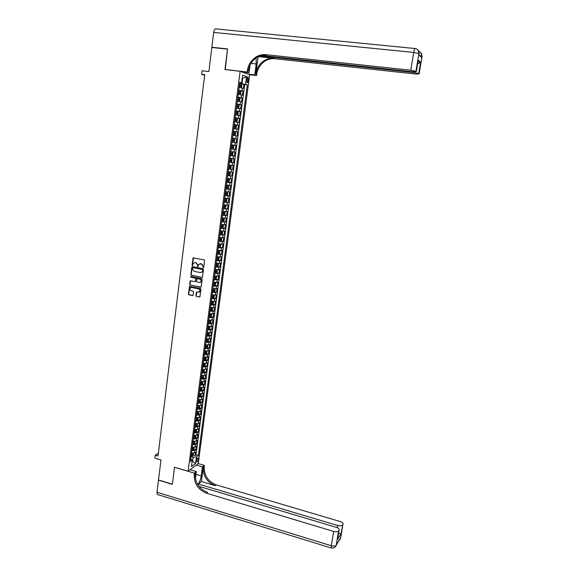 <?xml version="1.0" encoding="UTF-8"?>
<svg xmlns="http://www.w3.org/2000/svg" width="577" height="577" viewBox="0 0 577 577"><rect width="100%" height="100%" fill="white"/><g stroke="black" fill="none" stroke-linecap="round" stroke-linejoin="round"><path stroke-width="0.87" d="M203.27 267.714L203.739 267.346L204.597 260.573L204.092 259.823L193.057 257.912L192.069 264.987L192.422 265.514L193.439 263.227L195.105 262.622L195.978 262.802L197.594 265.211L197.832 266.61L198.841 264.338L201.409 263.891L203.025 266.307L203.27 267.714M199.988 263.696L201.698 263.833L203.306 266.249L203.558 267.649M198.12 266.545L197.478 266.084M198.2 459.4L198.041 458.16C197.399 458.023 196.88 458.866 196.476 460.684L196.627 461.925C197.276 462.062 197.796 461.218 198.2 459.4M195.913 295.691L196.418 296.441L199.887 296.866L200.955 289.149L200.45 288.399L189.487 286.38L188.434 294.075L188.931 294.825L192.451 295.59L193.107 295.085L193.504 291.919L193.006 291.169L191.261 290.794C189.956 290.209 189.624 289.265 190.266 287.959L191.679 287.44L198.553 288.897C199.844 289.474 200.19 290.411 199.577 291.717L196.432 292.222L195.913 295.691L196.699 296.362L199.75 297.004M240.126 71.31L224.943 69.55L227.533 49.146L211.831 47.473L208.86 71.606L202.065 70.805L201.64 74.303L204.72 74.664L158.004 456.01L155.235 455.21L154.881 458.145L160.976 459.919L158.502 479.956L172.393 484.139L174.535 467.247L188.102 471.229L240.126 71.31L249.668 74.801L198.25 463.526L188.102 471.229M201.842 277.465L202.513 276.953L203.465 269.466L202.96 268.709L192.466 266.574L191.809 267.093L190.879 274.544L191.376 275.294L202.217 277.407M202.21 279.333L201.135 287.086L190.15 285.081L189.653 284.331L190.179 280.848L194.932 281.54L195.596 281.028L195.863 278.915L195.358 278.164L190.958 277.248L190.698 276.498L201.705 278.576L202.21 279.333M191.268 454.51L191.874 454.683M193.302 455.087L195.113 455.606L195.567 452.108L194.579 452.822L194.889 450.478L191.766 450.68M192.033 448.682L192.567 448.834M194.06 449.259L195.877 449.772L196.339 446.266L195.343 446.966L195.653 444.615L192.538 444.802M192.79 442.84L193.245 442.97M194.817 443.41L196.642 443.922L197.103 440.402L196.115 441.088L196.425 438.736L193.302 438.909M195.581 437.546L197.413 438.058L197.875 434.531L196.887 435.195L197.197 432.837L194.074 433.002M194.276 431.445L195.74 431.387L194.514 431.163M196.339 431.668L198.185 432.173L198.654 428.639L197.666 429.288L197.976 426.922L194.846 427.074M195.091 425.22L196.512 425.465L196.735 424.773L195.141 424.802M197.103 425.768L198.964 426.273L199.426 422.725L198.438 423.367L198.748 420.994L195.617 421.131M197.868 419.854L199.736 420.359L200.205 416.803L199.216 417.423L199.527 415.043L196.396 415.173M198.639 413.925L200.515 414.43L200.984 410.86L199.995 411.473L200.313 409.079L197.175 409.201M199.411 407.982L201.294 408.48L201.77 404.903L200.782 405.494L201.092 403.099L197.954 403.208M200.183 402.018L202.08 402.515L202.549 398.931L201.568 399.508L201.878 397.106L198.74 397.2M200.955 396.038L202.866 396.536L203.335 392.937L202.354 393.5L202.671 391.091L199.527 391.17M201.726 390.045L203.652 390.535L204.128 386.929L203.14 387.477L203.457 385.061L200.313 385.126M202.505 384.03L204.446 384.52L204.914 380.899L203.933 381.433L204.251 379.01L201.099 379.067M203.284 378L205.232 378.49L205.708 374.862L204.727 375.375L205.044 372.944L201.892 372.987M204.07 371.956L206.025 372.439L206.508 368.804L205.527 369.302L205.845 366.864L202.686 366.893M204.849 365.89L206.826 366.373L207.302 362.724L206.321 363.207L206.645 360.762L203.486 360.784M205.636 359.81L207.626 360.286L208.102 356.629L207.121 357.098L207.446 354.646L204.287 354.653M206.429 353.708L208.427 354.191L208.903 350.52L207.929 350.967L208.247 348.515L205.087 348.501M207.215 347.592L209.227 348.075L209.711 344.39L208.73 344.83L209.054 342.363L205.888 342.341M208.008 341.461L210.035 341.937L210.518 338.245L209.538 338.663L209.862 336.196L206.696 336.16M208.802 335.309L210.843 335.785L211.326 332.085L210.353 332.482L210.677 330.008L207.504 329.957M209.595 329.142L211.651 329.618L212.134 325.904L211.16 326.286L211.485 323.805L208.311 323.74M210.396 322.961L212.459 323.43L212.949 319.708L211.975 320.076L212.3 317.581L209.126 317.509M211.196 316.759L213.274 317.22L213.764 313.491L212.79 313.838L213.122 311.342L209.941 311.255M211.997 310.534L214.096 311.003L214.586 307.26L213.613 307.591L213.937 305.089L210.756 304.981M212.798 304.303L214.911 304.757L215.401 301.006L214.435 301.324L214.767 298.807L211.579 298.691M213.605 298.042L215.733 298.504L216.231 294.739L215.257 295.035L215.589 292.517L212.401 292.388M214.413 291.767L216.555 292.222L217.053 288.45L216.087 288.731L216.418 286.206L213.223 286.062M215.221 285.478L217.385 285.932L217.882 282.146L216.916 282.413L217.248 279.874L214.053 279.715M216.036 279.167L218.214 279.621L218.712 275.82L217.745 276.066L218.077 273.527L214.882 273.354M216.851 272.842L219.044 273.289L219.541 269.481L218.575 269.711L218.914 267.158L215.711 266.971M217.666 266.495L219.873 266.942L220.378 263.119L219.411 263.336L219.75 260.775L216.548 260.573M218.481 260.133L220.71 260.573L221.215 256.743L220.248 256.938L220.587 254.37L217.378 254.154M219.303 253.75L221.554 254.19L222.051 250.346L221.092 250.519L221.431 247.951L218.221 247.721M220.125 247.345L222.39 247.785L222.895 243.934L221.936 244.093L222.275 241.511L219.058 241.265M220.948 240.926L223.234 241.359L223.739 237.5L222.78 237.637L223.119 235.048L219.902 234.789M221.77 234.486L224.078 234.918L224.59 231.045L223.631 231.168L223.97 228.571L220.753 228.297M222.599 228.03L224.929 228.463L225.441 224.576L224.482 224.677L224.821 222.073L221.597 221.784M221.647 221.424L225.78 221.979L226.292 218.084L225.333 218.171L225.672 215.56L222.448 215.257M224.157 215.041L226.631 215.481L227.143 211.579L226.184 211.644L226.53 209.025L223.306 208.708M224.814 208.499L227.489 208.968L228.002 205.051L227.042 205.095L227.388 202.469L224.157 202.138M225.333 201.914L228.348 202.433L228.86 198.502L227.908 198.531L228.247 195.899L225.016 195.553M225.542 195.257L229.206 195.877L229.725 191.932L228.766 191.946L229.112 189.306L225.881 188.939M225.924 188.614L230.064 189.306L230.584 185.347L229.632 185.34L229.978 182.693L226.747 182.31M226.783 182.029L230.93 182.707L231.456 178.747L230.504 178.719L230.85 176.057L227.612 175.668M227.641 175.43L231.803 176.1L232.322 172.119L231.37 172.069L231.723 169.407L228.478 169.003M228.506 168.809L232.675 169.465L233.195 165.476L232.242 165.411L232.596 162.736L229.35 162.31M229.372 162.166L233.548 162.815L234.067 158.812L233.122 158.725L233.476 156.05L230.223 155.61M230.237 155.501L234.421 156.143L234.947 152.133L234.002 152.025L234.356 149.335L231.103 148.88M231.11 148.823L235.301 149.45L235.827 145.426L234.882 145.303L235.236 142.606L231.983 142.137L236.181 142.743L236.707 138.704L232.509 138.098L236.707 138.704M235.762 138.559L236.116 135.855L237.06 136.006L237.594 131.96L233.382 131.361M233.389 131.296L236.649 131.794L237.01 129.082L237.948 129.255L238.481 125.202L234.262 124.61M234.276 124.502L237.544 125.014L237.897 122.295L238.835 122.49L239.376 118.415L235.149 117.845M235.164 117.679L238.431 118.213L238.791 115.479L239.729 115.696L240.263 111.613L236.029 111.051M236.058 110.842L239.325 111.383L239.686 108.649L240.623 108.887L241.164 104.79L236.916 104.235M236.952 103.983L240.22 104.545L240.58 101.797L241.518 102.057L242.059 97.946L237.811 97.405M237.847 97.102L241.121 97.679L241.482 94.924L242.419 95.205L242.96 91.079L238.748 90.2M238.243 94.073L240.054 94.361L240.659 93.82L240.934 91.757L240.508 90.914L238.698 90.567L242.96 91.079M246.819 78.775L246.963 82.605C247.504 82.908 247.908 82.323 248.182 80.838L248.038 77.008C247.497 76.705 247.093 77.289 246.819 78.775M195.113 455.606L196.014 454.943L198.358 455.614L247.324 84.79L239.65 83.276M198.358 455.614L196.476 457.006L195.625 463.425L191.463 466.562L192.307 460.071L190.36 461.506L239.78 82.287L241.619 82.9L242.628 75.176L246.552 76.575L245.542 84.206M196.014 454.943L244.72 84.48L243.862 84.199L243.321 88.331L239.109 87.43M241.121 97.679L242.059 97.946M240.22 104.545L241.164 104.79M239.325 111.383L240.263 111.613M238.431 118.213L239.376 118.415M237.544 125.014L238.481 125.202M236.649 131.794L237.594 131.96M236.181 142.743L235.236 142.606M235.301 149.45L234.356 149.335M234.421 156.143L233.476 156.05M233.548 162.815L232.596 162.736M232.675 169.465L231.723 169.407M231.803 176.1L230.85 176.057M230.93 182.707L229.978 182.693M230.064 189.306L229.112 189.306M229.206 195.877L228.247 195.899M228.348 202.433L227.388 202.469M227.489 208.968L226.53 209.025M226.631 215.481L225.672 215.56M225.78 221.979L224.821 222.073M224.929 228.463L223.97 228.571M224.078 234.918L223.119 235.048M223.234 241.359L222.275 241.511M222.39 247.785L221.431 247.951M221.554 254.19L220.587 254.37M220.71 260.573L219.75 260.775M219.873 266.942L218.914 267.158M219.044 273.289L218.077 273.527M218.214 279.621L217.248 279.874M217.385 285.932L216.418 286.206M216.555 292.222L215.589 292.517M215.733 298.504L214.767 298.807M214.911 304.757L213.937 305.089M214.096 311.003L213.122 311.342M213.274 317.22L212.3 317.581M212.459 323.43L211.485 323.805M211.651 329.618L210.677 330.008M210.843 335.785L209.862 336.196M210.035 341.937L209.054 342.363M209.227 348.075L208.247 348.515M208.427 354.191L207.446 354.646M207.626 360.286L206.645 360.762M206.826 366.373L205.845 366.864M206.025 372.439L205.044 372.944M205.232 378.49L204.251 379.01M204.446 384.52L203.457 385.061M203.652 390.535L202.671 391.091M202.866 396.536L201.878 397.106M202.08 402.515L201.092 403.099M201.294 408.48L200.313 409.079M200.515 414.43L199.527 415.043M199.736 420.359L198.748 420.994M198.964 426.273L197.976 426.922M198.185 432.173L197.197 432.837M197.413 438.058L196.425 438.736M196.642 443.922L195.653 444.615M195.877 449.772L194.889 450.478M192.17 461.131L192.603 461.254L193.136 457.157L191.001 456.551M242.023 83.564L242.657 78.696L242.189 78.537M242.174 78.638L246.552 76.575M239.7 82.886L241.619 82.9M158.358 453.161L155.235 455.21M201.64 74.303L204.647 75.262M192.105 461.622L192.603 461.254L195.625 463.425M190.749 458.491L192.307 460.071M240.284 83.759L243.862 84.199M244.72 84.48L247.324 84.79M241.482 94.924L238.207 94.34M240.58 101.797L237.313 101.227M239.686 108.649L236.419 108.101M238.791 115.479L235.524 114.946M237.897 122.295L234.637 121.776M237.01 129.082L233.75 128.584M236.116 135.855L232.863 135.371M231.629 144.834L234.882 145.303M230.75 151.571L234.002 152.025M229.877 158.293L233.122 158.725M229.004 164.993L232.242 165.411M228.131 171.672L231.37 172.069M227.266 178.329L230.504 178.719M226.4 184.965L229.632 185.34M225.535 191.586L228.766 191.946M224.677 198.185L227.908 198.531M223.818 204.77L227.042 205.095M222.96 211.326L226.184 211.644M222.109 217.868L225.333 218.171M221.258 224.395L224.482 224.677M220.414 230.901L223.631 231.168M219.57 237.385L222.78 237.637M218.726 243.847L221.936 244.093M217.882 250.295L221.092 250.519M217.046 256.729L220.248 256.938M216.209 263.134L219.411 263.336M215.38 269.524L218.575 269.711M214.55 275.9L217.745 276.066M213.721 282.254L216.916 282.413M212.891 288.594L216.087 288.731M212.069 294.912L215.257 295.035M211.247 301.208L214.435 301.324M210.432 307.491L213.613 307.591M209.617 313.758L212.79 313.838M209.249 320.084L211.975 320.076M207.987 326.229L211.16 326.286M207.179 332.439L210.353 332.482M206.422 338.641L209.538 338.663M205.563 344.808L208.73 344.83M204.763 350.967L207.929 350.967M203.962 357.105L207.121 357.098M203.169 363.229L206.321 363.207M202.368 369.33L205.527 369.302M201.575 375.418L204.727 375.375M200.789 381.491L203.933 381.433M199.995 387.542L203.14 387.477M199.209 393.579L202.354 393.5M198.423 399.601L201.568 399.508M197.644 405.602L200.782 405.494M196.865 411.589L199.995 411.473M196.086 417.56L199.216 417.423M195.307 423.511L198.438 423.367M194.536 429.447L197.666 429.288M193.764 435.368L196.887 435.195M192.992 441.268L196.115 441.088M192.228 447.161L195.343 446.966M191.463 453.032L194.579 452.822M193.136 457.157L196.476 457.006M194.579 262.6L196.267 262.744L197.875 265.146L197.767 266.019M193.519 257.717L192.357 264.922L192.711 265.449M192.401 266.567L191.167 274.479L191.665 275.229L202.13 277.4M202.556 270L202.202 269.466L192.992 267.591L192.415 268.868L194.023 271.277L200.313 272.568L202.029 271.926L202.837 269.935L202.202 269.466M193.281 267.533L202.484 269.401M201.185 272.517L202.311 271.861L202.44 270.916M202.837 269.935L202.722 270.851M190.619 280.638L189.941 284.259L190.446 285.009L200.984 287.231M195.314 281.475L195.884 280.956L196.144 278.842L195.646 278.092L190.958 277.248M191.059 276.361L191.247 277.176M199.339 282.463L200.782 281.915C201.416 280.61 201.077 279.665 199.765 279.08L196.8 278.778L196.411 281.201L196.908 281.951L199.339 282.463M200.132 282.405L201.063 281.843C201.698 280.537 201.359 279.593 200.053 279.008L199.765 279.08M197.247 278.561L200.053 279.008M196.865 292.005L196.202 295.612M198.957 292.193L199.858 291.63C200.471 290.332 200.125 289.394 198.834 288.817L198.553 288.897M191.167 287.425L198.834 288.817M189.92 286.17L188.729 293.996L189.227 294.746L192.848 295.518M239.145 87.17L240.955 87.459L241.561 86.932L241.835 84.862L241.41 84.004L239.599 83.651M241.417 84.026L240.97 87.452L239.152 87.113M239.325 85.8L240.861 86.081L241.02 85.273L239.433 84.97M239.419 85.028L240.155 85.165L240.284 85.785M212.581 47.552L211.86 47.264L213.692 32.406L413.709 52.428C414.228 49.665 414.748 48.374 415.267 48.555C417.899 49.095 419.118 50.776 418.916 53.603L415.938 71.324L410.737 70.214L413.709 52.428L418.916 53.603L419.039 55.053L421.513 57.39L421.708 56.265L422.011 56.748M211.86 47.264L227.554 48.937L225.254 69.586M247.562 74.029L254.731 74.866L256.188 63.96L256.094 57.952M254.731 74.866L256.52 75.529L256.678 74.354C257.558 68.677 260.277 64.278 264.829 61.169C267.944 59.193 271.262 58.378 274.782 58.717L415.527 74.007L419.111 73.906L422.011 56.553L420.669 52.572M258.099 56.741L255.791 74.022C256.678 68.324 259.398 63.917 263.956 60.794C267.086 58.811 270.411 57.996 273.945 58.335L258.294 56.64M224.951 69.478L247.165 72.046L247.324 70.834C248.225 64.977 251.009 60.441 255.669 57.217C258.871 55.176 262.275 54.325 265.896 54.671L410.737 70.214M247.165 72.046L249.04 72.745L250.043 65.179M418.073 61.436L418.238 60.196L420.619 62.338L418.722 73.582L419.082 73.878M418.722 73.582L413.63 72.507L413.738 71.873M260.032 55.897L413.63 72.507M213.692 32.406C214.117 29.86 214.86 28.699 215.928 28.915L415.014 48.526M241.756 71.901L249.04 72.745M249.387 74.7L256.52 75.529M261.46 55.464L412.714 71.779L416.349 71.663L418.238 60.196M415.938 71.324L416.313 71.627M247.324 70.834L248.261 71.187C249.156 65.345 251.933 60.823 256.585 57.613C259.78 55.58 263.177 54.728 266.783 55.075L265.896 54.671M420.619 62.338L417.82 63.838M340.733 537.641L336.211 545.2C335.324 546.167 333.686 546.347 331.292 545.734L333.686 531.439C336.088 532.037 337.725 531.871 338.612 530.941L336.16 545.431L334.53 547.523M157.846 494.619L157.319 494.453L156.987 492.26L158.48 480.129L172.372 484.312L174.528 467.305L194.37 473.126L194.233 474.135C193.901 483.367 198.019 489.736 206.602 493.234L333.686 531.439M197.723 484.565C199.462 482.502 200.637 479.624 201.243 475.931L202.455 466.843L204.373 465.358L204.244 466.339C203.897 475.333 207.915 481.514 216.296 484.896L340.228 521.543C342.363 522.272 343.286 523.144 343.012 524.147L340.553 538.456L342.962 524.226L340.92 534.107L337.581 539.365L337.855 537.915M190.078 469.728L196.375 471.568L195.43 478.701M196.375 471.568L194.37 473.126M198.163 485.257L198.329 484.009L337.632 525.474C339.997 526.058 341.606 525.907 342.457 525.005M201.359 481.535L203.292 467.082C202.953 476.097 206.977 482.3 215.38 485.69L201.359 481.535L198.329 484.009M337.581 539.365L339.132 530.14L338.612 530.941M339.132 530.14L339.182 530.054C339.471 529.008 338.54 528.121 336.377 527.371L198.935 486.332M196.252 465.048L202.455 466.843M198.192 463.569L204.373 465.358M194.233 474.135L195.235 473.356C194.896 482.567 199.007 488.914 207.569 492.405L206.602 493.234M338.663 533.148L340.92 534.107M240.054 94.361L238.251 94.022M238.424 92.709L239.953 92.984L240.119 92.176L238.532 91.88M238.525 91.938L239.26 92.075L239.383 92.695M237.349 100.953L239.159 101.235L239.765 100.686L240.032 98.631L239.614 97.816L237.803 97.47M239.614 97.816L239.174 101.22L237.356 100.91M237.522 99.597L239.058 99.864L239.224 99.064L237.63 98.775M237.623 98.818L238.366 98.955L238.481 99.583M236.455 107.812L238.258 108.087L238.871 107.531L239.138 105.483L238.705 104.661L236.902 104.343M238.719 104.682L238.279 108.072L236.455 107.776M236.628 106.471L238.157 106.731L238.33 105.93L236.736 105.649M236.729 105.685L237.472 105.822L237.58 106.449M235.56 114.65L237.371 114.924L237.976 114.361L238.243 112.313L237.825 111.527L236.015 111.195M237.371 114.924L235.567 114.621M235.733 113.323L237.262 113.568L237.435 112.775L235.842 112.501L236.584 112.659L236.685 113.294M236.476 121.74L234.673 121.444L236.476 121.74L237.082 121.163L237.349 119.122L236.923 118.335L235.12 118.033M234.846 120.146L236.375 120.391L236.548 119.598L234.954 119.331M234.947 119.352L235.69 119.482L235.791 120.124M233.786 128.26L235.589 128.527L236.195 127.95L236.462 125.916L236.029 125.137L234.233 124.848M236.043 125.159L235.604 128.512L233.793 128.245M233.959 126.954L235.488 127.192L235.661 126.406L234.067 126.139M234.06 126.154L234.81 126.284L234.897 126.933M232.906 135.04L234.702 135.306L235.315 134.715L235.575 132.688L235.156 131.938L233.346 131.643M234.702 135.306L232.906 135.032M233.072 133.741L234.601 133.972L234.774 133.186L233.18 132.934L233.93 133.071L234.002 133.72M232.026 141.798L233.822 142.057L234.428 141.459L234.695 139.439L234.269 138.704L232.466 138.415M232.192 140.514L233.714 140.738L233.894 139.951L232.3 139.699L233.05 139.829L233.101 140.507M234.269 138.704L233.836 142.043M231.146 148.541L232.942 148.787L233.548 148.181L233.815 146.169L233.389 145.447L231.586 145.173M232.957 148.772L233.382 145.426L231.586 145.166M233.014 146.695L232.17 146.572L231.608 147.301L232.834 147.474L233.014 146.695L231.42 146.45M232.502 152.148L230.706 151.902L232.502 152.148L232.935 152.876L232.675 154.888L232.077 155.487L230.266 155.263M232.134 153.417L231.298 153.294L230.728 154.03L231.954 154.196L232.134 153.417L230.54 153.179M232.062 155.501L232.509 152.169M231.622 158.855L229.834 158.617L231.622 158.855L232.062 159.569L231.795 161.574L231.204 162.18L231.637 158.87M231.204 162.18L229.394 161.971M229.559 160.695L231.081 160.896L231.262 160.125L229.668 159.894M230.432 160.002L230.209 160.759L229.567 160.673M228.521 168.65L230.317 168.873L230.923 168.239L231.189 166.241L230.75 165.534L228.961 165.31M230.75 165.534L228.961 165.289M228.687 167.38L230.209 167.582L230.389 166.803L228.795 166.58M229.581 166.688L229.336 167.438L228.694 167.352M227.655 175.314L229.444 175.523L230.057 174.881L230.317 172.891L229.877 172.198L228.088 171.989M229.877 172.198L228.095 171.953M227.821 174.052L229.336 174.24L229.523 173.468L227.922 173.251M228.723 173.36L228.463 174.103L227.828 174.016M226.79 181.964L228.579 182.159L229.192 181.51L229.451 179.519L229.011 178.841L227.223 178.639M229.011 178.841L227.23 178.603M226.956 180.702L228.47 180.882L228.658 180.118L227.057 179.901M227.872 180.01L227.598 180.738L226.963 180.659M225.924 188.585L227.713 188.773L228.326 188.116L228.586 186.133L228.146 185.469L226.357 185.275M228.146 185.469L226.364 185.224M226.09 187.33L227.605 187.503L227.792 186.739L226.191 186.537M227.013 186.645L226.739 187.359L226.097 187.28M225.066 195.192L226.869 195.351L227.461 194.701L227.72 192.725L227.28 192.076L225.499 191.889M227.28 192.076L225.506 191.838M225.232 193.937L226.739 194.11L226.927 193.345L225.333 193.144M226.162 193.252L225.874 193.959L225.239 193.879M224.208 201.777L225.989 201.943L226.602 201.265L226.862 199.303L226.429 198.676L224.633 198.488M226.004 201.928L226.429 198.676L224.648 198.423M224.374 200.529L225.881 200.688L226.069 199.93L224.475 199.736M225.311 199.844L225.016 200.544L224.381 200.464M223.349 208.347L225.153 208.485L226.004 205.852L225.571 205.239L223.782 205.066M225.153 208.485L225.571 205.239L223.789 204.994M223.515 207.1L225.023 207.258L225.218 206.494L223.616 206.314M224.467 206.415L224.157 207.107L223.523 207.028M222.498 214.889L224.28 215.041L224.893 214.348L225.145 212.386L224.72 211.788L222.924 211.622M224.705 211.773L222.931 211.543M222.657 213.649L224.172 213.8L224.359 213.043L222.765 212.863M223.616 212.971L223.306 213.649L222.672 213.569M223.429 221.561L224.042 220.854L224.294 218.907L223.854 218.301L222.073 218.156M223.854 218.301L222.08 218.077M221.806 220.183L223.313 220.327L223.508 219.57L221.914 219.397M222.772 219.505L222.455 220.169L221.82 220.097M220.796 227.929L222.578 228.059L223.191 227.345L223.443 225.405L223.01 224.821L221.222 224.677M222.592 228.038L223.01 224.821L221.236 224.59M220.962 226.696L222.47 226.833L222.657 226.083L221.063 225.917M221.929 226.018L221.604 226.674L220.969 226.602M219.952 234.421L221.734 234.536L222.347 233.822L222.599 231.882L222.152 231.298L220.378 231.175M222.152 231.298L220.385 231.081M220.111 233.187L221.618 233.317L221.813 232.574L220.212 232.408M221.085 232.509L220.76 233.158L220.125 233.086M219.109 240.89L220.883 240.998L221.503 240.27L221.756 238.337L221.308 237.767L219.534 237.659M221.308 237.767L219.541 237.558M219.267 239.664L220.775 239.787L220.969 239.044L219.368 238.885M220.248 238.986L219.916 239.628L219.282 239.556M218.272 247.345L220.046 247.439L220.912 244.778L220.464 244.222L218.69 244.121M220.464 244.222L218.705 244.013M218.431 246.119L219.931 246.242L220.125 245.492L218.532 245.348M219.411 245.441L219.072 246.076L218.445 246.011M217.428 253.779L219.202 253.866L220.068 251.204L219.635 250.67L217.846 250.562M219.217 253.851L219.635 250.67L217.868 250.447M217.587 252.56L219.087 252.668L219.289 251.925L217.688 251.788M218.575 251.882L218.236 252.502L217.608 252.437M216.591 260.191L218.366 260.27L219.231 257.602L218.784 257.068L217.01 256.989M218.784 257.068L217.031 256.866M216.75 258.979L218.25 259.08L218.452 258.345L216.851 258.207M217.738 258.301L217.399 258.914L216.772 258.849M215.762 266.588L217.529 266.661L218.149 265.903L218.394 263.992L217.962 263.48L216.18 263.393M217.543 266.639L217.962 263.48L216.195 263.263M215.921 265.377L217.414 265.478L217.616 264.742L216.022 264.612M216.909 264.699L216.57 265.305L215.935 265.247M214.932 272.971L216.7 273.029L217.565 270.353L217.125 269.856L215.344 269.784M216.714 273.008L217.125 269.856L215.365 269.647M215.084 271.76L216.584 271.854L216.786 271.118L215.185 270.995M216.079 271.082L215.106 271.623M214.103 279.326L215.87 279.376L216.736 276.7L216.281 276.203L214.514 276.152M216.281 276.203L214.536 276.008M214.255 278.121L215.755 278.208L215.957 277.472L214.355 277.357M215.257 277.45L214.276 277.977M213.274 285.673L215.055 285.694L215.906 283.033L215.452 282.55L213.685 282.499M215.452 282.55L214.846 282.42M214.644 282.398L213.706 282.355M213.432 284.468L214.925 284.548L215.127 283.819L213.533 283.704M214.428 283.79L213.454 284.317M212.451 291.991L214.218 292.027L214.832 291.234L215.077 289.344L214.63 288.868L212.863 288.832M214.63 288.868L214.154 288.767M213.757 288.724L212.884 288.68M212.603 290.794L214.096 290.873L214.305 290.137L212.704 290.036M213.605 290.116L212.624 290.635M211.629 298.302L213.389 298.323L214.009 297.523L214.255 295.64L212.04 295.15M213.411 298.302L213.815 295.186L213.44 295.099M212.87 295.035L212.062 294.984M211.781 297.105L213.274 297.169L213.483 296.441L211.882 296.347M212.783 296.427L211.802 296.939M210.807 304.584L212.574 304.598L213.187 303.79L213.432 301.915L211.218 301.446M211.975 301.324L211.24 301.273M210.966 303.394L212.451 303.459L212.661 302.73L211.059 302.637M211.968 302.716L210.987 303.221M209.992 310.852L211.752 310.859L212.372 310.044L212.617 308.168L210.403 307.721M211.074 307.599L210.425 307.548M210.143 309.661L211.636 309.726L211.846 308.998L210.244 308.911M211.153 308.991L210.172 309.488M209.177 317.105L210.937 317.098L211.802 314.415L209.581 313.982M210.951 317.076L211.232 313.953M210.165 313.852L209.61 313.801M209.328 315.922L210.821 315.972L211.031 315.251L209.429 315.172M210.338 315.244L209.357 315.734M208.362 323.336L210.122 323.322L210.742 322.5L210.987 320.632L208.773 320.228M208.521 322.154L210.006 322.204L210.216 321.483L208.614 321.411M209.523 321.483L208.542 321.966M207.554 329.554L209.314 329.532L210.172 326.834L207.958 326.452M207.706 328.378L209.191 328.414L209.408 327.693L207.807 327.628M208.715 327.7L207.734 328.176M208.874 332.64L207.15 332.655M208.521 335.699L208.917 332.64L209.364 333.023L209.119 334.876L208.521 335.699L206.746 335.749M206.898 334.573L208.384 334.61L208.593 333.895L206.999 333.831M207.908 333.903L206.927 334.371M208.037 338.829L206.342 338.843M207.713 341.865L208.109 338.829L208.557 339.197L208.319 341.043L207.698 341.887L205.939 341.93M206.097 340.762L207.576 340.791L207.792 340.069L206.191 340.019M207.1 340.084L206.119 340.553M207.201 345.003L205.542 345.017M207.338 345.003L207.749 345.342L207.511 347.188L206.905 348.025L205.138 348.097M205.289 346.921L206.768 346.95L206.984 346.236L205.39 346.186M206.299 346.25L205.318 346.712M206.364 351.155L204.741 351.169M206.552 351.162L206.948 351.48L206.71 353.319L206.104 354.155L204.337 354.242M204.489 353.074L205.967 353.088L206.184 352.381L204.583 352.338M205.499 352.403L204.518 352.85M205.535 357.293L203.941 357.307M205.765 357.3L206.148 357.596L205.91 359.428L205.289 360.3L203.537 360.365M203.688 359.204L205.167 359.219L205.383 358.505L203.789 358.468M204.698 358.533L203.717 358.981M204.705 363.416L203.14 363.423M204.979 363.416L205.109 365.522L204.51 366.381L202.743 366.474M202.895 365.32L204.373 365.328L204.59 364.614L202.989 364.585M203.905 364.642L202.924 365.082M203.876 369.518L202.347 369.525M204.2 369.518L204.316 371.595L203.695 372.482L201.95 372.569M202.101 371.415L203.573 371.415L203.789 370.708L202.195 370.686M203.104 370.737L202.13 371.177M203.046 375.605L201.553 375.613M203.421 375.605L203.522 377.661L202.902 378.548L201.157 378.649M201.308 377.495L202.779 377.488L202.996 376.781L201.402 376.767M202.779 377.488L201.337 377.25M202.224 381.671L200.76 381.678M202.65 381.678L202.736 383.705L202.116 384.599L200.37 384.708M200.515 383.554L201.986 383.546L202.21 382.839L200.608 382.825M201.986 383.546L200.551 383.301M201.402 387.722L199.974 387.73M201.878 387.722L201.943 389.727L201.337 390.615L199.577 390.744M199.729 389.598L201.2 389.583L201.423 388.884L199.822 388.876M201.2 389.583L199.765 389.345M200.58 393.759L199.188 393.759M201.113 393.759L201.157 395.735L200.536 396.651L198.798 396.774M198.942 395.627L200.414 395.606L200.637 394.906L199.036 394.906M200.414 395.606L198.978 395.368M199.765 399.774L198.401 399.774M200.349 399.774L200.378 401.729L199.75 402.652L198.012 402.782M198.163 401.635L199.628 401.614L199.851 400.914L198.257 400.921M199.628 401.614L198.192 401.368M198.95 405.775L197.622 405.775M199.584 405.775L199.592 407.708L198.971 408.631L197.233 408.768M197.377 407.629L198.849 407.6L199.065 406.9L197.471 406.915M198.849 407.6L197.413 407.355M198.135 411.762L196.844 411.762M198.827 411.754L198.813 413.666L198.192 414.596L196.454 414.74M196.598 413.608L198.062 413.572L198.286 412.872L196.692 412.894M198.062 413.572L196.634 413.327M197.327 417.726L196.065 417.726M198.07 417.719L198.034 419.609L197.413 420.546L195.675 420.698M195.827 419.573L197.291 419.529L197.514 418.83L195.92 418.859M197.291 419.529L195.863 419.284M196.519 423.677L195.286 423.677M197.32 423.669L197.262 425.53L196.642 426.482L194.903 426.641M195.048 425.516L196.512 425.465M195.711 429.613L194.514 429.605M196.569 429.598L196.49 431.445L195.884 432.375L194.132 432.57M195.74 431.387L195.964 430.694L194.37 430.731M194.911 435.534L193.742 435.52M195.827 435.512L195.718 437.337L195.091 438.296L193.36 438.477M193.504 437.352L194.968 437.294L195.192 436.601L193.598 436.645M194.968 437.294L193.547 437.049M194.103 441.434L192.978 441.419M195.084 441.405L194.326 444.182L192.595 444.362M192.74 443.244L194.197 443.186L194.42 442.494L192.833 442.537M194.197 443.186L192.776 442.941M193.309 447.319L192.206 447.305M194.348 447.29L193.576 450.024L191.824 450.24M191.975 449.122L193.432 449.057L193.656 448.365L192.062 448.423M193.432 449.057L192.011 448.812M192.509 453.183L191.441 453.169M193.612 453.147L192.812 455.873L191.066 456.097M191.211 454.986L192.66 454.914L192.891 454.222L191.297 454.287M192.66 454.914L191.247 454.669M242.023 90.791L242.383 88.036M246.768 79.136L248.384 79.323M246.581 80.65L248.182 80.838M239.729 85.014L239.902 83.701M239.448 87.163L239.621 85.843M240.075 85.136L240.97 85.245M255.791 74.022L256.678 74.354M273.945 58.335L274.782 58.717M419.587 55.572L421.708 56.265C421.946 53.949 421.051 52.363 419.032 51.504M417.863 49.838L419.241 54.115M251.024 63.383L256.188 63.96M203.292 467.082L204.244 466.339M215.38 485.69L216.296 484.896M156.987 492.26L331.292 545.734L331.486 548.042M337.257 527.688L337.632 525.474M336.795 543.873L336.86 543.498M335.8 546.21L336.16 545.431C335.172 547.623 333.528 548.467 331.22 547.97L157.319 494.453M338.187 541.392L340.12 539.142L339.377 539.502M339.759 539.913L340.553 538.456L338.504 541.212M196 474.395L201.243 475.931M240.068 94.347L240.515 90.935M238.828 91.931L239.001 90.618M238.546 94.065L238.719 92.76M239.174 92.046L240.061 92.154M237.926 98.818L238.099 97.513M237.652 100.953L237.825 99.648M238.272 98.927L239.166 99.042M237.032 105.692L237.205 104.387M236.758 107.82L236.923 106.514M237.378 105.786L238.265 105.908M237.385 114.91L237.825 111.527M236.137 112.544L236.31 111.246M235.863 114.664L236.036 113.366M236.483 112.63L237.371 112.753M236.491 121.725L236.931 118.35M235.25 119.374L235.416 118.076M234.976 121.487L235.142 120.196M235.596 119.453L236.483 119.576M234.363 126.183L234.529 124.892M234.089 128.289L234.255 126.998M234.709 126.255L235.589 126.377M234.716 135.292L235.156 131.938M233.476 132.977L233.642 131.686M233.202 135.076L233.368 133.792M233.822 133.035L234.709 133.164M232.596 139.742L232.762 138.458M232.322 141.841L232.488 140.557M232.942 139.8L233.822 139.922M231.716 146.493L231.882 145.216M231.442 148.585L231.608 147.301M231.954 147.344L232.834 147.474M230.836 153.222L231.002 151.946M230.562 155.307L230.728 154.03M231.081 154.066L231.954 154.196M229.963 159.93L230.129 158.661M229.689 162.007L229.855 160.738M230.209 160.759L231.081 160.896M230.331 168.852L230.764 165.556M229.091 166.623L229.257 165.354M228.817 168.693L228.982 167.424M229.336 167.438L230.209 167.582M229.458 175.509L229.891 172.22M228.218 173.295L228.384 172.025M227.951 175.358L228.117 174.095M228.463 174.103L229.336 174.24M228.593 182.144L229.026 178.863M227.352 179.945L227.518 178.682M227.086 182L227.251 180.738M227.598 180.738L228.47 180.882M227.727 188.758L228.153 185.484M226.487 186.573L226.653 185.318M226.22 188.629L226.386 187.366M226.739 187.359L227.605 187.503M226.869 195.351L227.295 192.091M225.629 193.187L225.787 191.932M225.362 195.228L225.52 193.98M225.874 193.959L226.739 194.11M224.763 199.779L224.929 198.524M224.496 201.82L224.662 200.565M225.016 200.544L225.881 200.688M223.912 206.35L224.071 205.102M223.645 208.384L223.804 207.136M224.157 207.107L225.023 207.258M224.294 215.019L224.72 211.788M223.054 212.906L223.22 211.658M222.787 214.932L222.953 213.685M223.306 213.649L224.172 213.8M223.443 221.539L223.862 218.315M222.203 219.44L222.361 218.2M221.936 221.46L222.102 220.219M222.455 220.169L223.313 220.327M221.352 225.953L221.518 224.713M221.092 227.965L221.251 226.732M221.604 226.674L222.47 226.833M221.748 234.522L222.167 231.312M220.508 232.444L220.666 231.218M220.241 234.457L220.407 233.223M220.76 233.158L221.618 233.317M220.904 240.984L221.316 237.782M219.664 238.921L219.823 237.695M219.397 240.926L219.563 239.7M219.916 239.628L220.775 239.787M220.061 247.425L220.479 244.237M218.82 245.384L218.979 244.158M218.56 247.382L218.719 246.155M219.072 246.076L219.931 246.242M217.976 251.824L218.142 250.598M217.717 253.815L217.882 252.596M218.236 252.502L219.087 252.668M218.38 260.256L218.798 257.082M217.14 258.244L217.298 257.025M216.88 260.227L217.039 259.015M217.399 258.914L218.25 259.08M216.31 264.648L216.469 263.429M216.05 266.624L216.209 265.413M216.57 265.305L217.414 265.478M215.473 271.031L215.632 269.82M215.221 273L215.372 271.796M215.733 271.68L216.584 271.854M215.885 279.362L216.296 276.217M214.644 277.393L214.803 276.188M214.392 279.362L214.543 278.157M214.904 278.035L215.755 278.208M215.055 285.694L215.466 282.557M213.815 283.74L213.973 282.535M213.562 285.702L213.721 284.504M214.081 284.374L214.925 284.548M214.233 292.005L214.637 288.882M212.992 290.072L213.151 288.868M212.74 292.027L212.891 290.83M213.252 290.693L214.096 290.873M212.17 296.376L212.329 295.179M211.918 298.331L212.069 297.133M212.43 296.989L213.274 297.169M212.588 304.577L212.992 301.475M211.348 302.673L211.507 301.475M211.095 304.62L211.254 303.423M211.615 303.271L212.451 303.459M211.766 310.837L212.177 307.743M210.533 308.947L210.684 307.757M210.28 310.888L210.432 309.698M210.793 309.539L211.636 309.726M209.718 315.201L209.869 314.018M209.465 317.141L209.617 315.951M209.978 315.785L210.821 315.972M210.136 323.3L210.54 320.221M208.903 321.439L209.054 320.257M208.65 323.372L208.802 322.19M209.17 322.016L210.006 322.204M209.328 329.51L209.732 326.438M208.088 327.664L208.247 326.481M207.843 329.582L207.994 328.407M208.355 328.226L209.191 328.414M207.28 333.867L207.439 332.684M207.035 335.785L207.186 334.61M207.547 334.415L208.384 334.61M206.472 340.048L206.631 338.872M206.227 341.959L206.378 340.791M206.746 340.596L207.576 340.791M206.905 348.025L207.302 345.003M205.672 346.214L205.823 345.046M205.419 348.126L205.578 346.957M205.939 346.755L206.768 346.95M206.104 354.155L206.501 351.162M204.871 352.367L205.023 351.198M204.619 354.271L204.77 353.102M205.138 352.893L205.967 353.088M205.304 360.279L205.693 357.3M204.07 358.497L204.222 357.336M203.825 360.394L203.977 359.233M204.337 359.017L205.167 359.219M204.51 366.381L204.893 363.416M203.27 364.614L203.421 363.452M203.025 366.503L203.176 365.349M203.544 365.118L204.373 365.328M203.71 372.461L204.099 369.518M202.477 370.715L202.628 369.554M202.231 372.598L202.383 371.444M202.751 371.213L203.573 371.415M202.916 378.526L203.299 375.605M201.683 376.795L201.835 375.641M201.438 378.678L201.589 377.524M202.13 384.578L202.505 381.678M200.897 382.854L201.041 381.707M200.652 384.729L200.796 383.582M201.337 390.615L201.719 387.73M200.104 388.905L200.255 387.758M199.858 390.773L200.01 389.626M200.551 396.63L200.926 393.766M199.317 394.935L199.469 393.788M199.079 396.796L199.224 395.656M199.772 402.623L200.14 399.782M198.538 400.943L198.683 399.803M198.293 402.804L198.445 401.664M198.986 408.61L199.353 405.782M197.752 406.944L197.904 405.804M197.514 408.797L197.659 407.658M198.207 414.574L198.575 411.769M196.973 412.923L197.125 411.783M196.735 414.769L196.88 413.637M197.428 420.525L197.796 417.734M196.194 418.88L196.346 417.748M195.956 420.727L196.101 419.594M196.656 426.453L197.017 423.684M195.423 424.831L195.567 423.698M195.185 426.67L195.329 425.537M195.884 432.375L196.238 429.62M194.651 430.759L194.795 429.634M194.406 432.591L194.557 431.466M195.113 438.268L195.466 435.534M193.879 436.666L194.023 435.548M193.641 438.498L193.785 437.38M194.341 444.153L194.694 441.441M193.107 442.566L193.252 441.448M192.869 444.391L193.014 443.273M193.576 450.024L193.93 447.326M192.343 448.444L192.487 447.326M192.105 450.262L192.249 449.151M192.812 455.873L193.158 453.19M191.578 454.308L191.723 453.197M191.34 456.126L191.485 455.008M247.576 76.957L248.038 77.008M240.155 85.165L241.02 85.273M256.585 57.613L255.669 57.217M263.956 60.794L264.829 61.169M418.246 60.397L416.349 71.663M421.614 53.791L422.039 56.589L419.111 73.906M418.83 51.093L419.075 55.082M420.272 62.835L418.195 60.974M339.182 530.054L337.653 539.142M239.26 92.068L240.119 92.176M238.366 98.955L239.224 99.064M237.472 105.822L238.33 105.93M236.584 112.659L237.435 112.775M235.69 119.482L236.548 119.598M234.81 126.284L235.661 126.406M233.93 133.071L234.774 133.186M233.05 139.829L233.894 139.951M230.641 160.024L231.262 160.125M229.949 166.739L230.389 166.803"/></g></svg>
